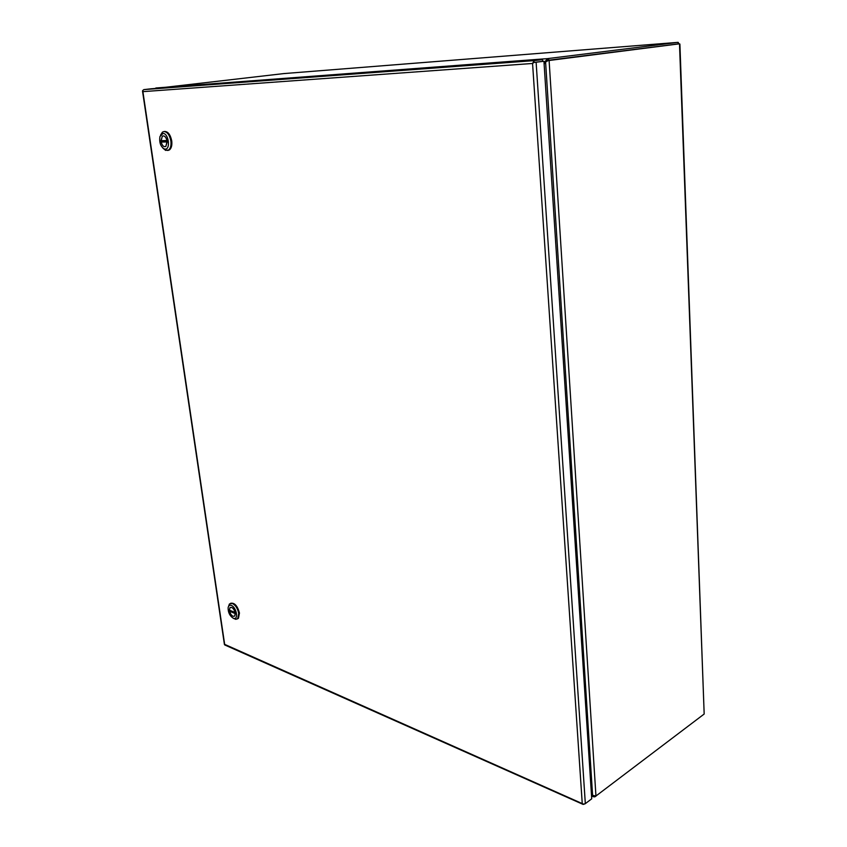 <?xml version="1.0" encoding="UTF-8"?>
<svg xmlns="http://www.w3.org/2000/svg" width="847" height="847" viewBox="0 0 847 847"><rect width="100%" height="100%" fill="white"/><g stroke="black" fill="none" stroke-linecap="round" stroke-linejoin="round"><path stroke-width="1.27" d="M534.753 62.35L542.631 61.344L534.806 62.339M162.328 136.145L162.328 136.134C164.54 135.34 166.139 137.034 167.134 141.227L165.843 146.436C163.619 147.251 162.01 145.557 161.025 141.364L162.317 136.145M142.899 91.645L224.656 644.355L583.519 804.152L585.33 803.644L591.714 798.806L543.943 61.259L533.949 62.477L533.419 61.852L534.69 60.582L542.525 59.608L151.274 88.776L143.852 89.613L142.698 90.544L142.899 91.645L142.508 91.031M584.959 803.867L583.117 804.428L582.228 803.274L532.562 63.472L533.949 62.477M542.525 59.608L542.631 61.344L543.943 61.259M224.646 644.44L225.26 645.181M224.699 644.927L583.064 804.385M142.91 91.645L532.562 63.472L533.419 61.852M229.357 610.115L229.982 607.691C232.014 606.801 233.73 608.4 235.138 612.487L229.357 610.115M229.516 611.238L235.297 613.62L234.683 616.034C232.639 616.912 230.913 615.314 229.516 611.238L230.744 610.676M237.372 618.924L238.462 618.268L239.457 613.059C237.478 605.764 234.513 602.513 230.553 603.308M228.214 607.288L229.452 603.943L232.427 603.498C235.625 605.234 237.711 608.538 238.716 613.408L237.721 618.617L235.837 619.337L233.465 618.352M231.39 605.489C236.154 607.098 238.727 619.083 234.185 618.448L233.243 618.215C229.738 615.896 228.034 612.392 228.129 607.691C228.563 605.626 229.653 604.896 231.39 605.489M235.265 613.069L234.693 616.065C232.427 616.891 230.659 615.091 229.389 610.655L229.96 607.648C232.226 606.823 233.994 608.633 235.265 613.069M167.208 141.925L165.832 146.393C163.831 147.23 162.275 145.779 161.174 142.063L163.323 141.745L163.143 140.623M166.975 140.538L160.972 140.676L162.328 136.187C164.329 135.361 165.874 136.812 166.975 140.538L167.007 140.528M167.177 141.925L161.174 142.063M163.323 141.745L167.187 141.661M167.706 150.501L169.474 149.908C171.465 148.204 172.216 145.176 171.729 140.846C170.342 134.387 167.844 131.274 164.244 131.507M160.507 135.181L162.465 132.09L164.117 131.518C167.452 131.994 169.696 135.149 170.861 140.973C171.359 145.303 170.607 148.331 168.617 150.035L165.62 150.385L162.878 148.098M162.931 133.466C168.5 132.915 170.872 149.432 165.197 149.114L164.17 148.924C160.528 146.415 159.12 142.307 159.935 136.579L162.931 133.466M544.134 64.203L545.595 62.011L548.803 60.222L678.214 43.917L547.596 60.359L545.997 61.757M704.175 714.021L595.949 796.011L549.1 60.497L679.495 43.811L704.175 714.021L679.897 44.065L678.214 43.917L678.151 42.35L678.923 43.853M547.787 60.592L547.098 61.238M596.299 795.852L595.716 796.106M594.689 796.201L594.732 796.868L595.727 796.296M155.075 88.49L283.84 73.583L678.151 42.35L547.48 58.623L547.596 60.359M595.949 796.011L592.847 795.407L593.207 796.699L594.732 796.868M155.827 87.993L547.48 58.623L545.15 61.503L546.23 61.365M591.354 793.3L592.572 795.037L591.397 794.031M545.595 62.011L592.572 795.037M592.254 795.259L591.471 795.195M544.07 63.197L545.955 61.789M543.965 61.587L544.907 61.916M534.69 60.582L143.852 89.613M585.33 803.644L536.119 62.244M550.116 60.126L548.803 60.222L548.697 58.485M224.413 644.461L142.529 91.137M234.185 618.448L235.837 619.337M238.462 618.268L237.721 618.617M169.474 149.908L168.617 150.035M164.17 148.924L165.62 150.385M593.207 796.699L591.524 795.968"/></g></svg>
